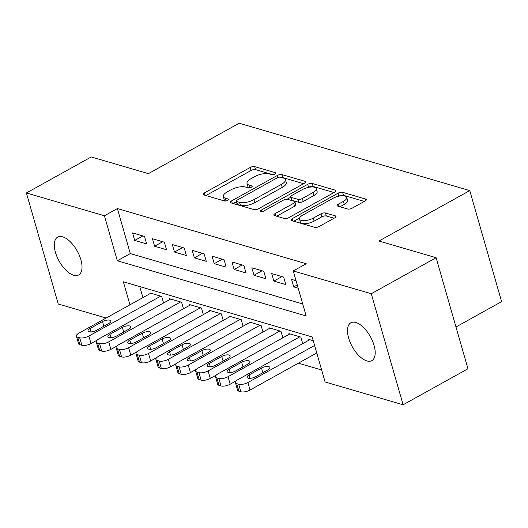 <?xml version="1.0" encoding="UTF-8"?>
<svg xmlns="http://www.w3.org/2000/svg" width="528" height="528" viewBox="0 0 528 528"><rect width="100%" height="100%" fill="white"/><g stroke="black" fill="none" stroke-linecap="round" stroke-linejoin="round"><path stroke-width="0.79" d="M275.015 174.082A2.323 0.891 -16 0 0 275.88 173.045A2.323 0.891 -16 0 0 275.431 172.696L254.701 166.637A3.32 1.267 -16 0 0 250.206 167.482L204.376 192.938A3.32 1.267 -16 0 0 203.135 194.423A3.32 1.267 -16 0 0 203.775 194.918L224.506 200.977A2.323 0.891 -16 0 0 227.654 200.389A2.323 0.891 -16 0 0 228.525 199.346A2.323 0.891 -16 0 0 228.07 198.997L225.39 198.211A10.613 4.059 -16 0 1 223.331 196.614A10.613 4.059 -16 0 1 227.291 191.862L231.112 189.743A10.613 4.059 -16 0 1 245.507 187.044L248.186 187.823A2.323 0.891 -16 0 0 251.335 187.235A2.323 0.891 -16 0 0 252.199 186.193A2.323 0.891 -16 0 0 251.75 185.843L249.071 185.064A10.613 4.059 -16 0 1 247.012 183.46A10.613 4.059 -16 0 1 250.972 178.715L254.793 176.59A10.613 4.059 -16 0 1 269.181 173.89L271.867 174.676A2.323 0.891 -16 0 0 275.015 174.082M366.854 360.914A21.628 10.349 61 0 1 350.176 342.382A21.628 10.349 61 0 1 350.843 322.799A21.628 10.349 61 0 1 355.839 322.502A21.628 10.349 61 0 1 372.517 341.035A21.628 10.349 61 0 1 371.851 360.617A21.628 10.349 61 0 1 366.854 360.914M73.669 275.246A21.628 10.349 61 0 1 56.991 256.714A21.628 10.349 61 0 1 57.658 237.131A21.628 10.349 61 0 1 62.654 236.834A21.628 10.349 61 0 1 79.332 255.367A21.628 10.349 61 0 1 78.665 274.949A21.628 10.349 61 0 1 73.669 275.246M347.668 209.015A3.32 1.267 -16 0 0 352.163 208.171L365.026 201.029A3.32 1.267 -16 0 0 366.26 199.544A3.32 1.267 -16 0 0 365.62 199.049L342.599 192.317A3.32 1.267 -16 0 0 338.098 193.162L292.268 218.618A3.32 1.267 -16 0 0 291.034 220.103A3.32 1.267 -16 0 0 291.674 220.605L314.695 227.33A3.32 1.267 -16 0 0 319.196 226.486L334.726 217.859A3.32 1.267 -16 0 0 335.96 216.374A3.32 1.267 -16 0 0 335.32 215.873L325.466 212.995A3.32 1.267 -16 0 0 320.971 213.84L313.269 218.117A8.87 3.392 -16 0 1 304.676 220.638A8.87 3.392 -16 0 1 299.521 219.041A8.87 3.392 -16 0 1 302.828 215.068L333.003 198.31A8.87 3.392 -16 0 1 341.59 195.789A8.87 3.392 -16 0 1 346.751 197.386A8.87 3.392 -16 0 1 343.438 201.359L338.408 204.151A3.32 1.267 -16 0 0 337.174 205.636A3.32 1.267 -16 0 0 337.814 206.138L347.668 209.015M106.174 318.014L58.238 304.009L26.4 192.964L91.252 156.948L148.394 173.646L239.184 123.222L469.762 190.595L378.972 241.019L436.115 257.717L371.27 293.733L403.108 404.778L325.09 381.982L312.18 336.963L123.347 281.787L129.954 304.814M26.4 192.964L104.419 215.761L117.328 260.779L306.161 315.955L293.251 270.937L371.27 293.733M293.251 270.937L306.22 263.736L117.388 208.56L104.419 215.761M304.346 183.302A3.32 1.267 -16 0 0 305.58 181.817A3.32 1.267 -16 0 0 304.94 181.315L281.919 174.59A3.32 1.267 -16 0 0 277.418 175.435L231.587 200.891A3.32 1.267 -16 0 0 230.353 202.376A3.32 1.267 -16 0 0 230.993 202.871L254.021 209.603A3.32 1.267 -16 0 0 258.515 208.758L304.346 183.302M312.259 183.454L335.28 190.179A3.32 1.267 -16 0 1 335.92 190.681A3.32 1.267 -16 0 1 334.686 192.166L288.856 217.622A3.32 1.267 -16 0 1 284.354 218.467L274.501 215.589A3.32 1.267 -16 0 1 273.86 215.087A3.32 1.267 -16 0 1 275.101 213.602L293.687 203.28A3.32 1.267 -16 0 0 294.921 201.795A3.32 1.267 -16 0 0 294.281 201.293L287.747 199.386A3.32 1.267 -16 0 0 283.246 200.231L263.894 210.976A2.323 0.891 -16 0 1 261.65 211.636A2.323 0.891 -16 0 1 260.297 211.22A2.323 0.891 -16 0 1 261.169 210.177L307.758 184.298A3.32 1.267 -16 0 1 312.259 183.454L313.117 186.457L333.986 192.555M144.5 236.419L132.574 232.934L134.726 240.431L146.652 243.916L144.5 236.419M164.373 242.227L152.447 238.742L154.598 246.239L166.525 249.724L164.373 242.227M184.252 248.035L172.326 244.55L174.478 252.047L186.404 255.532L184.252 248.035M204.131 253.843L192.205 250.358L194.357 257.855L206.283 261.34L204.131 253.843M224.004 259.651L212.078 256.166L214.229 263.663L226.156 267.148L224.004 259.651M243.883 265.459L231.957 261.974L234.109 269.471L246.035 272.956L243.883 265.459M263.762 271.267L251.836 267.782L253.988 275.279L265.914 278.764L263.762 271.267M283.635 277.075L271.709 273.59L273.86 281.087L285.787 284.572L283.635 277.075M117.388 208.56L130.297 253.579L302.716 303.956M296.05 280.698L291.588 279.398L293.74 286.895L298.201 288.202M298.366 363.178L321.651 369.983M139.762 286.585L142.923 297.607M149.992 293.68L149.78 292.954L161.707 296.439L163.581 302.98M169.871 299.488L169.66 298.762L181.586 302.247L183.46 308.788M189.743 305.296L189.539 304.57L201.465 308.055L203.339 314.596M209.623 311.104L209.411 310.378L221.338 313.863L223.219 320.404M229.502 316.912L229.291 316.186L241.217 319.671L243.091 326.212M249.374 322.72L249.17 321.994L261.096 325.479L262.97 332.02M269.254 328.528L269.042 327.802L280.969 331.287L282.85 337.828M289.133 334.336L288.922 333.61L300.848 337.095L302.722 343.636M309.005 340.144L308.801 339.418L313.262 340.725M455.974 326.977L501.6 301.64L469.762 190.595M436.115 257.717L467.96 368.762L403.108 404.778M130.297 253.579L117.328 260.779M134.726 240.431L142.831 235.93M154.598 246.239L162.71 241.738M174.478 252.047L182.589 247.546M194.357 257.855L202.462 253.354M214.229 263.663L222.341 259.162M234.109 269.471L242.22 264.97M253.988 275.279L262.093 270.778M273.86 281.087L281.972 276.586M293.74 286.895L297.264 284.942M247.012 183.46L247.876 186.463A10.613 4.059 -16 0 0 249.368 187.869M223.331 196.614L224.195 199.617A10.613 4.059 -16 0 0 225.687 201.016M272.969 174.722L255.559 169.64A3.32 1.267 -16 0 0 251.064 170.485L205.933 195.551M236.405 201.696L233.152 203.504M303.646 183.691L282.777 177.593A3.32 1.267 -16 0 0 281.51 177.494M280.5 177.197A2.323 0.891 -16 0 0 277.352 177.784L237.125 200.132A2.323 0.891 -16 0 0 236.254 201.168A2.323 0.891 -16 0 0 236.709 201.518L239.534 202.349A10.613 4.059 -16 0 0 253.928 199.643L281.424 184.371A10.613 4.059 -16 0 0 285.384 179.619A10.613 4.059 -16 0 0 283.331 178.022L280.5 177.197M236.254 201.168L237.118 204.171A2.323 0.891 -16 0 0 237.567 204.521L236.709 201.518M285.384 179.619L286.242 182.622A10.613 4.059 -16 0 1 282.282 187.374L254.786 202.646A10.613 4.059 -16 0 1 240.398 205.346L237.567 204.521M276.659 216.216L294.545 206.276A3.32 1.267 -16 0 0 295.786 204.798L294.921 201.795M287.054 199.28L290.756 197.221M308.51 187.361L307.758 184.298M312.972 192.568A8.87 3.392 -16 0 0 316.285 188.595A8.87 3.392 -16 0 0 311.124 186.998A8.87 3.392 -16 0 0 302.537 189.512L291.905 195.419A3.32 1.267 -16 0 0 290.664 196.904A3.32 1.267 -16 0 0 291.311 197.406L297.845 199.313A3.32 1.267 -16 0 0 302.346 198.469L312.972 192.568L313.837 195.565A8.87 3.392 -16 0 0 317.143 191.598L316.285 188.595M290.664 196.904L291.529 199.907A3.32 1.267 -16 0 0 292.169 200.402L291.311 197.406M313.837 195.565L303.204 201.472A3.32 1.267 -16 0 1 298.709 202.316L292.169 200.402M313.117 186.457A3.32 1.267 -16 0 0 308.623 187.301M346.751 197.386L347.609 200.389A8.87 3.392 -16 0 1 344.302 204.362L339.966 206.765M299.521 219.041L300.379 222.037A8.87 3.392 -16 0 0 305.54 223.641A8.87 3.392 -16 0 0 314.127 221.12L313.269 218.117M334.026 218.249L326.33 215.998A3.32 1.267 -16 0 0 321.829 216.843L314.127 221.12M299.6 218.024L293.825 221.232M364.327 201.419L343.457 195.32A3.32 1.267 -16 0 0 338.976 196.152M160.717 296.149L88.862 336.059A6.758 2.587 -16 0 1 79.702 337.781L77.708 337.201A6.758 2.587 -16 0 1 76.402 336.178A6.758 2.587 -16 0 1 78.923 333.155L150.777 293.245M97.073 340.197L91.014 343.563A6.758 2.587 164 0 1 81.853 345.279L79.86 344.698A6.758 2.587 164 0 1 78.553 343.682L76.402 336.178M96.413 330.35L108.86 323.433A5.405 2.072 -16 0 0 110.88 321.011A5.405 2.072 -16 0 0 107.738 320.041A5.405 2.072 -16 0 0 102.505 321.572L90.05 328.489A5.405 2.072 -16 0 0 88.031 330.911A5.405 2.072 -16 0 0 91.179 331.881A5.405 2.072 -16 0 0 96.413 330.35M180.589 301.957L108.742 341.867A6.758 2.587 -16 0 1 99.574 343.589L97.588 343.009A6.758 2.587 -16 0 1 96.281 341.986A6.758 2.587 -16 0 1 98.802 338.963L170.656 299.053M116.952 346.005L110.893 349.371A6.758 2.587 164 0 1 101.726 351.087L99.739 350.506A6.758 2.587 164 0 1 98.432 349.49L96.281 341.986M116.285 336.158L128.74 329.241A5.405 2.072 -16 0 0 130.759 326.819A5.405 2.072 -16 0 0 127.611 325.849A5.405 2.072 -16 0 0 122.377 327.38L109.93 334.297A5.405 2.072 -16 0 0 107.91 336.719A5.405 2.072 -16 0 0 111.052 337.689A5.405 2.072 -16 0 0 116.285 336.158M200.468 307.765L128.614 347.675A6.758 2.587 -16 0 1 119.453 349.397L117.467 348.817A6.758 2.587 -16 0 1 116.153 347.794A6.758 2.587 -16 0 1 118.675 344.771L190.529 304.861M136.831 351.813L130.766 355.179A6.758 2.587 164 0 1 121.605 356.895L119.618 356.314A6.758 2.587 164 0 1 118.305 355.298L116.153 347.794M136.165 341.966L148.619 335.049A5.405 2.072 -16 0 0 150.632 332.627A5.405 2.072 -16 0 0 147.49 331.657A5.405 2.072 -16 0 0 142.256 333.188L129.802 340.105A5.405 2.072 -16 0 0 127.789 342.527A5.405 2.072 -16 0 0 130.931 343.497A5.405 2.072 -16 0 0 136.165 341.966M220.348 313.573L148.493 353.483A6.758 2.587 -16 0 1 139.333 355.205L137.339 354.625A6.758 2.587 -16 0 1 136.033 353.602A6.758 2.587 -16 0 1 138.554 350.579L210.408 310.669M156.704 357.621L150.645 360.987A6.758 2.587 164 0 1 141.484 362.703L139.491 362.122A6.758 2.587 164 0 1 138.184 361.106L136.033 353.602M156.044 347.774L168.491 340.857A5.405 2.072 -16 0 0 170.511 338.435A5.405 2.072 -16 0 0 167.369 337.465A5.405 2.072 -16 0 0 162.136 338.996L149.681 345.913A5.405 2.072 -16 0 0 147.662 348.335A5.405 2.072 -16 0 0 150.81 349.305A5.405 2.072 -16 0 0 156.044 347.774M240.22 319.381L168.373 359.291A6.758 2.587 -16 0 1 159.205 361.013L157.219 360.433A6.758 2.587 -16 0 1 155.912 359.41A6.758 2.587 -16 0 1 158.433 356.387L230.287 316.477M176.583 363.429L170.524 366.795A6.758 2.587 164 0 1 161.357 368.511L159.37 367.93A6.758 2.587 164 0 1 158.063 366.914L155.912 359.41M175.916 353.582L188.371 346.665A5.405 2.072 -16 0 0 190.39 344.243A5.405 2.072 -16 0 0 187.242 343.273A5.405 2.072 -16 0 0 182.008 344.804L169.561 351.721A5.405 2.072 -16 0 0 167.541 354.143A5.405 2.072 -16 0 0 170.683 355.113A5.405 2.072 -16 0 0 175.916 353.582M260.099 325.189L188.245 365.099A6.758 2.587 -16 0 1 179.084 366.821L177.098 366.241A6.758 2.587 -16 0 1 175.784 365.218A6.758 2.587 -16 0 1 178.306 362.195L250.16 322.285M196.462 369.237L190.397 372.603A6.758 2.587 164 0 1 181.236 374.319L179.249 373.738A6.758 2.587 164 0 1 177.936 372.722L175.784 365.218M195.796 359.39L208.25 352.473A5.405 2.072 -16 0 0 210.263 350.051A5.405 2.072 -16 0 0 207.121 349.081A5.405 2.072 -16 0 0 201.887 350.612L189.433 357.529A5.405 2.072 -16 0 0 187.42 359.951A5.405 2.072 -16 0 0 190.562 360.921A5.405 2.072 -16 0 0 195.796 359.39M279.979 330.997L208.124 370.907A6.758 2.587 -16 0 1 198.964 372.629L196.97 372.049A6.758 2.587 -16 0 1 195.664 371.026A6.758 2.587 -16 0 1 198.185 368.003L270.039 328.093M216.335 375.045L210.276 378.411A6.758 2.587 164 0 1 201.115 380.127L199.122 379.546A6.758 2.587 164 0 1 197.815 378.53L195.664 371.026M215.675 365.198L228.122 358.281A5.405 2.072 -16 0 0 230.142 355.859A5.405 2.072 -16 0 0 227 354.889A5.405 2.072 -16 0 0 221.767 356.42L209.312 363.337A5.405 2.072 -16 0 0 207.293 365.759A5.405 2.072 -16 0 0 210.441 366.729A5.405 2.072 -16 0 0 215.675 365.198M299.851 336.805L228.004 376.715A6.758 2.587 -16 0 1 218.836 378.437L216.85 377.857A6.758 2.587 -16 0 1 215.543 376.834A6.758 2.587 -16 0 1 218.064 373.811L289.918 333.901M236.214 380.853L230.155 384.219A6.758 2.587 164 0 1 220.988 385.935L219.001 385.354A6.758 2.587 164 0 1 217.694 384.338L215.543 376.834M235.554 371.006L248.002 364.089A5.405 2.072 -16 0 0 250.021 361.667A5.405 2.072 -16 0 0 246.873 360.697A5.405 2.072 -16 0 0 241.639 362.228L229.192 369.145A5.405 2.072 -16 0 0 227.172 371.567A5.405 2.072 -16 0 0 230.314 372.537A5.405 2.072 -16 0 0 235.554 371.006M314.615 345.457L247.876 382.523A6.758 2.587 -16 0 1 238.715 384.245L236.729 383.665A6.758 2.587 -16 0 1 235.415 382.642A6.758 2.587 -16 0 1 237.943 379.619L309.791 339.709M316.767 352.955L250.028 390.027A6.758 2.587 164 0 1 240.867 391.743L238.88 391.162A6.758 2.587 164 0 1 237.567 390.146L235.415 382.642M255.427 376.814L267.881 369.897A5.405 2.072 -16 0 0 269.894 367.475A5.405 2.072 -16 0 0 266.752 366.505A5.405 2.072 -16 0 0 261.518 368.036L249.064 374.953A5.405 2.072 -16 0 0 247.051 377.375A5.405 2.072 -16 0 0 250.193 378.345A5.405 2.072 -16 0 0 255.427 376.814M275.682 173.58L275.431 172.696M228.327 199.881L228.07 198.997M252.008 186.727L251.75 185.843M249.85 187.783L249.071 185.064M226.169 200.937L225.39 198.211M205.049 195.294L204.376 192.938M251.064 170.485L250.206 167.482M255.559 169.64L254.701 166.637M232.267 203.247L231.587 200.891M278.012 177.487L277.418 175.435M282.777 177.593L281.919 174.59M305.303 182.582L304.94 181.315M240.398 205.346L239.534 202.349M254.786 202.646L253.928 199.643M282.282 187.374L281.424 184.371M335.643 191.446L335.28 190.179M275.774 215.959L275.101 213.602M294.545 206.276L293.687 203.28M261.584 211.636L261.169 210.177M298.709 202.316L297.845 199.313M303.204 201.472L302.346 198.469M339.088 206.507L338.408 204.151M344.302 204.362L343.438 201.359M321.829 216.843L320.971 213.84M326.33 215.998L325.466 212.995M335.683 217.14L335.32 215.873M292.941 220.975L292.268 218.618M338.956 196.159L338.098 193.162M343.457 195.32L342.599 192.317M365.983 200.31L365.62 199.049M88.862 336.059L91.014 343.563M77.708 337.201L79.86 344.698M79.702 337.781L81.853 345.279M91.027 331.894L90.05 328.489M103.838 326.225L102.505 321.572M108.742 341.867L110.893 349.371M97.588 343.009L99.739 350.506M99.574 343.589L101.726 351.087M110.906 337.702L109.93 334.297M123.71 332.033L122.377 327.38M128.614 347.675L130.766 355.179M117.467 348.817L119.618 356.314M119.453 349.397L121.605 356.895M130.779 343.51L129.802 340.105M143.59 337.841L142.256 333.188M148.493 353.483L150.645 360.987M137.339 354.625L139.491 362.122M139.333 355.205L141.484 362.703M150.658 349.318L149.681 345.913M163.469 343.649L162.136 338.996M168.373 359.291L170.524 366.795M157.219 360.433L159.37 367.93M159.205 361.013L161.357 368.511M170.537 355.126L169.561 351.721M183.341 349.457L182.008 344.804M188.245 365.099L190.397 372.603M177.098 366.241L179.249 373.738M179.084 366.821L181.236 374.319M190.41 360.934L189.433 357.529M203.221 355.265L201.887 350.612M208.124 370.907L210.276 378.411M196.97 372.049L199.122 379.546M198.964 372.629L201.115 380.127M210.289 366.742L209.312 363.337M223.1 361.073L221.767 356.42M228.004 376.715L230.155 384.219M216.85 377.857L219.001 385.354M218.836 378.437L220.988 385.935M230.168 372.55L229.192 369.145M242.972 366.881L241.639 362.228M247.876 382.523L250.028 390.027M236.729 383.665L238.88 391.162M238.715 384.245L240.867 391.743M250.041 378.358L249.064 374.953M262.852 372.689L261.518 368.036"/></g></svg>
